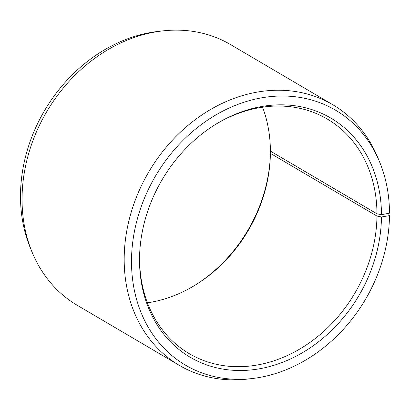 <?xml version="1.0" encoding="UTF-8"?>
<svg xmlns="http://www.w3.org/2000/svg" width="410" height="410" viewBox="0 0 410 410"><rect width="100%" height="100%" fill="white"/><g stroke="black" fill="none" stroke-linecap="round" stroke-linejoin="round"><path stroke-width="0.61" d="M271.128 151.541L270.451 151.654L270.385 153.35L376.964 216.065A136.105 112.032 -59.5 0 1 311.872 341.053A136.105 112.032 -59.5 0 1 189.261 353.661A136.105 112.032 -59.5 0 1 139.605 256.65A136.105 112.032 -59.5 0 1 139.666 253.816M215.947 124.184A136.105 112.032 -59.5 0 1 327.308 119.054A136.105 112.032 -59.5 0 1 376.969 213.82L381.474 214.691L389.5 213.169A147.923 121.76 -59.5 0 0 379.598 161.94L377.815 157.635A151.228 124.481 -59.5 0 0 332.756 104.714L230.62 44.613A151.228 124.481 -59.5 0 0 162.473 30.924A151.228 124.481 -59.5 0 0 22.063 197.497A151.228 124.481 -59.5 0 0 32.175 252.365A151.228 124.481 -59.5 0 0 77.234 305.286L179.37 365.387A151.228 124.481 -59.5 0 1 124.194 257.598A151.228 124.481 -59.5 0 1 196.518 118.721A151.228 124.481 -59.5 0 1 332.756 104.714M262.554 107.179A136.105 112.032 -59.5 0 1 270.395 151.111L376.969 213.82M32.175 252.365L30.391 248.06A147.923 121.76 -59.5 0 1 20.5 194.391A147.923 121.76 -59.5 0 1 157.845 31.457L162.473 30.924M376.964 216.065L381.469 216.982L389.49 215.609A147.923 121.76 -59.5 0 1 252.145 378.543L247.517 379.076A151.228 124.481 -59.5 0 1 179.37 365.387M389.49 215.609L388.372 213.384M252.145 378.543A147.923 121.76 -59.5 0 1 131.518 259.714A147.923 121.76 -59.5 0 1 236.068 105.093A147.923 121.76 -59.5 0 1 379.598 161.94M381.469 216.982A138.724 114.19 -59.5 0 1 258.9 368.887A138.724 114.19 -59.5 0 1 139.538 258.346A138.724 114.19 -59.5 0 1 139.631 254.636A138.724 114.19 -59.5 0 1 216.644 123.758A138.724 114.19 -59.5 0 1 381.474 214.691M270.323 156.184A138.724 114.19 -59.5 0 1 194.043 285.816M270.385 153.35A136.105 112.032 -59.5 0 1 270.298 156.989A136.105 112.032 -59.5 0 1 194.74 285.396A136.105 112.032 -59.5 0 1 147.436 302.821"/></g></svg>
